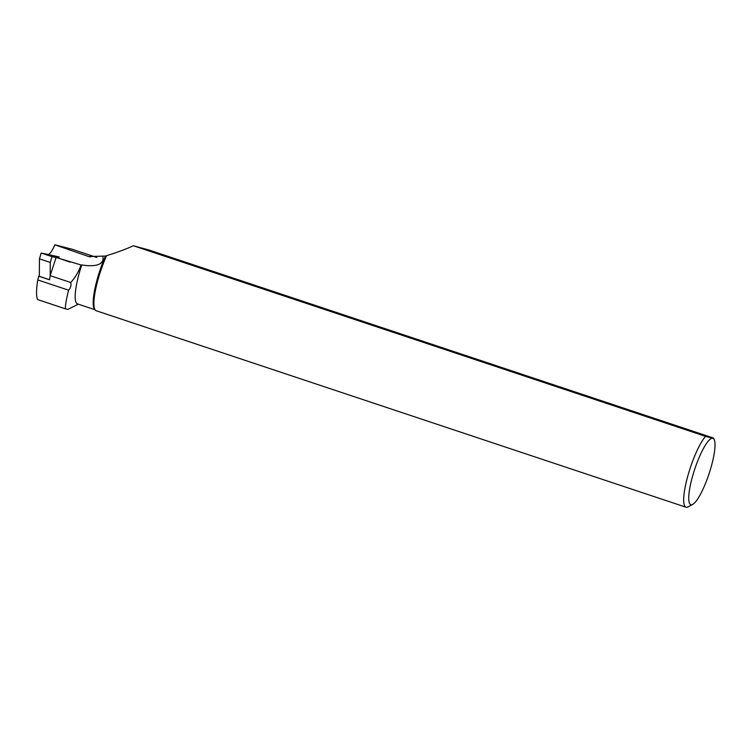 <?xml version="1.0" encoding="UTF-8"?>
<svg xmlns="http://www.w3.org/2000/svg" width="752" height="752" viewBox="0 0 752 752"><rect width="100%" height="100%" fill="white"/><g stroke="black" fill="none" stroke-linecap="round" stroke-linejoin="round"><path stroke-width="1.13" d="M692.658 504.423A34.987 7.52 -71.6 0 1 694.453 470.019A34.987 7.52 -71.6 0 1 712.736 438.275A34.987 7.52 -71.6 0 1 714.221 439.666A34.987 7.52 -71.6 0 1 709.296 473.027A34.987 7.52 -71.6 0 1 692.658 504.423L688.033 506.876A38.869 8.357 -71.6 0 1 685.984 507.205L96.218 310.745A38.869 8.357 -71.6 0 1 95.307 310.115L94.564 309.26A38.286 8.225 -71.6 0 1 99.443 271.904A38.286 8.225 -71.6 0 1 105.515 256.028L88.821 256.582L54.849 244.795L72.032 249.213L96.773 257.457M95.307 310.115A38.869 8.357 -71.6 0 1 100.251 272.196A38.869 8.357 -71.6 0 1 106.615 255.652L105.515 256.028M94.968 309.721L77.456 303.883A38.286 8.225 -71.6 0 1 81.432 265.907A38.286 8.225 -71.6 0 1 81.761 264.911C88.717 266.18 105.054 267.345 102.845 256.488M78.321 304.175L67.877 309.382L65.424 308.837C65.18 305.773 66.251 299.559 68.62 290.206C70.735 287.696 71.431 285.13 70.707 282.508C75.181 277.657 78.537 272.055 80.765 265.7L81.761 264.911M685.984 507.205A38.869 8.357 -71.6 0 1 690.026 468.656A38.869 8.357 -71.6 0 1 705.536 436.348L712.736 438.275C713.883 438.501 713.874 438.341 712.727 437.805L148.981 250.021L133.377 245.763C126.233 249.062 117.312 252.362 106.615 255.652M712.736 438.275C713.883 438.501 713.874 438.341 712.727 437.805M90.447 256.968L87.241 256.094M133.377 245.763L705.536 436.348M65.424 308.837L37.6 299.569A48.203 10.359 -71.6 0 1 37.779 279.932A15.942 3.422 108.4 0 0 38.7 276.181L39.33 276.313L39.461 258.867L41.163 253.048L48.128 254.467C49.989 254.073 52.226 250.858 54.849 244.795M70.707 282.508L50.158 275.655L56.099 257.485L81 264.967M50.158 275.655A15.942 3.422 108.4 0 1 49.5 279.782L38.7 276.181M48.128 254.467L58.054 257.767L48.128 254.467L59.276 257.024L57.584 257.786L56.099 257.485M68.62 290.206L37.779 279.932M50.168 275.627L50.262 262.467L39.461 258.867M50.262 262.467L51.973 256.648L41.163 253.048M49.519 279.706L39.33 276.313M51.973 256.648L58.938 258.058M70.002 262.119L57.584 257.786M714.221 439.666L713.592 438.322"/></g></svg>
